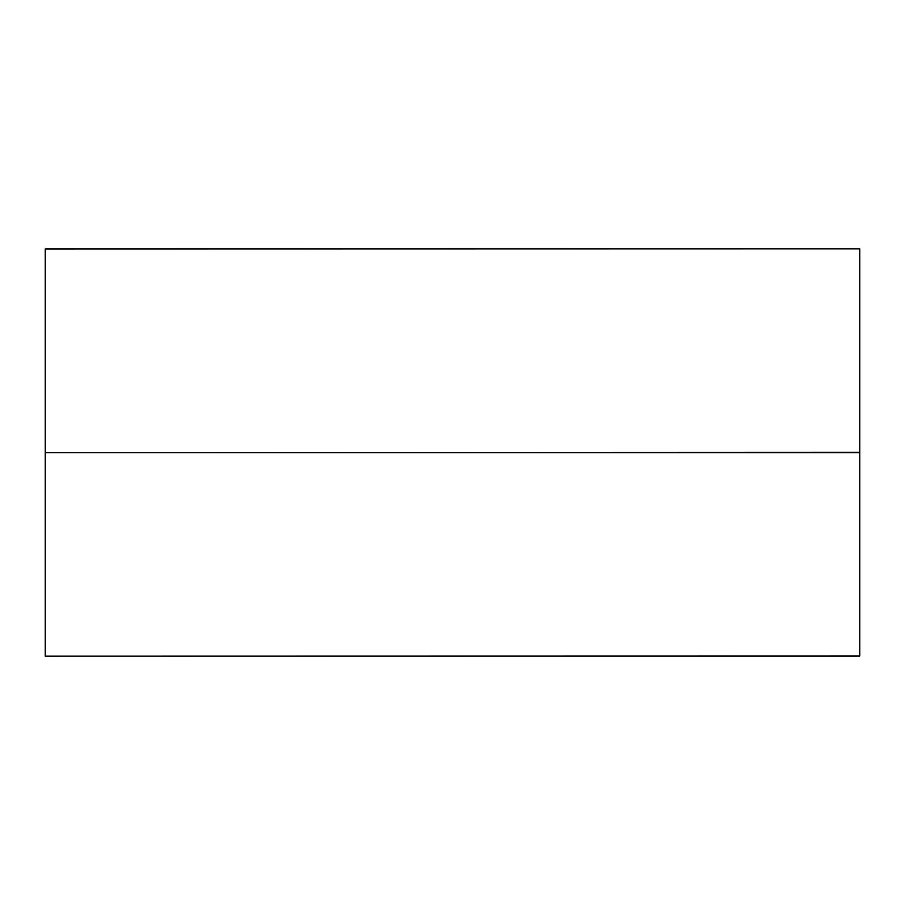 <?xml version="1.0" encoding="UTF-8"?>
<svg xmlns="http://www.w3.org/2000/svg" width="905" height="905" viewBox="0 0 905 905"><rect width="100%" height="100%" fill="white"/><g stroke="black" fill="none" stroke-linecap="round" stroke-linejoin="round"><path stroke-width="1.36" d="M859.75 248.875L45.25 249.022L859.75 248.875M45.25 655.978L45.25 452.647L859.75 452.647L859.75 655.978L45.25 656.125L859.75 655.978M859.75 249.022L859.75 452.353L45.25 452.647M45.25 452.353L45.25 249.022"/></g></svg>
